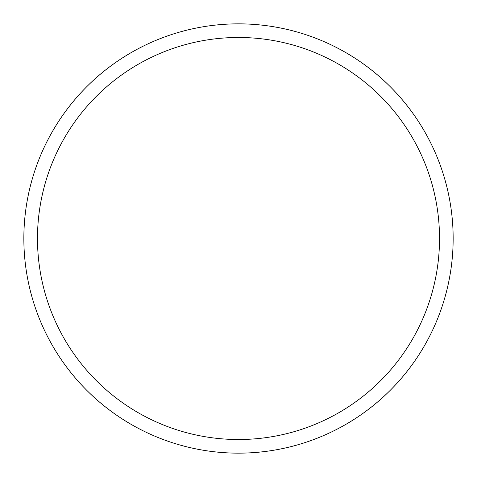 <?xml version="1.0" encoding="UTF-8"?>
<svg xmlns="http://www.w3.org/2000/svg" width="477" height="477" viewBox="0 0 477 477"><rect width="100%" height="100%" fill="white"/><g stroke="black" fill="none" stroke-linecap="round" stroke-linejoin="round"><path stroke-width="0.72" d="M439.52 238.5A201.02 201.02 0 0 0 238.5 37.48A201.02 201.02 0 0 0 37.48 238.5A201.02 201.02 0 0 0 238.5 439.52A201.02 201.02 0 0 0 439.52 238.5M453.15 238.5A214.65 214.65 0 0 0 238.5 23.85A214.65 214.65 0 0 0 23.85 238.5A214.65 214.65 0 0 0 238.5 453.15A214.65 214.65 0 0 0 453.15 238.5"/></g></svg>
